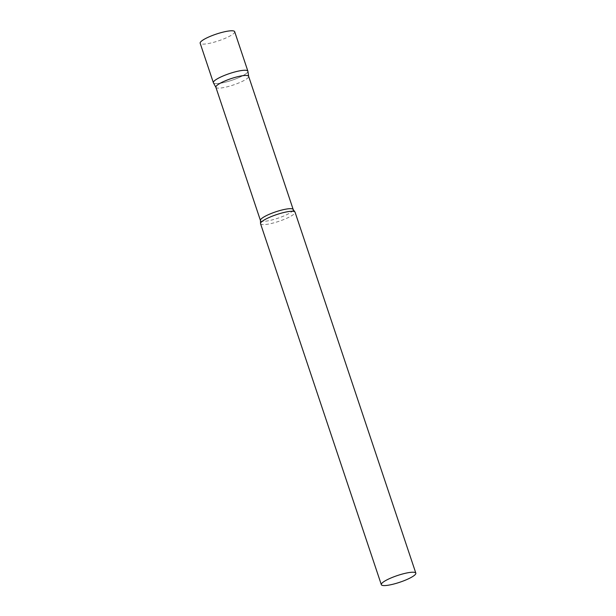 <?xml version="1.0" encoding="UTF-8"?>
<svg xmlns="http://www.w3.org/2000/svg" width="616" height="616" viewBox="0 0 616 616"><rect width="100%" height="100%" fill="white"/><g stroke="black" fill="none" stroke-linecap="round" stroke-linejoin="round"><path stroke-width="0.46" stroke-dasharray="3.08 2.31" d="M247.878 71.163A18.195 3.557 -18.5 0 1 244.544 74.69A18.195 3.557 -18.5 0 1 225.764 82.082A18.195 3.557 -18.5 0 1 213.375 82.706M234.673 31.686A18.195 3.557 -18.5 0 1 231.339 35.22A18.195 3.557 -18.5 0 1 212.559 42.604A18.195 3.557 -18.5 0 1 200.169 43.236M215.877 87.272A17.271 3.373 161.5 0 0 215.923 87.387A17.271 3.373 161.5 0 0 222.515 87.772A17.271 3.373 161.5 0 0 239.87 82.498A17.271 3.373 161.5 0 0 248.656 76.43L248.648 76.369M213.421 82.821A18.195 3.557 161.5 0 0 220.366 83.229A18.195 3.557 161.5 0 0 238.654 77.67A18.195 3.557 161.5 0 0 247.909 71.279M260.553 223.716A18.195 3.557 161.5 0 0 267.552 224.239A18.195 3.557 161.5 0 0 286.101 218.565A18.195 3.557 161.5 0 0 295.056 212.174M260.452 220.497A17.271 3.373 161.5 0 0 267.09 220.998A17.271 3.373 161.5 0 0 284.707 215.608A17.271 3.373 161.5 0 0 293.208 209.54"/><path stroke-width="0.92" d="M216.709 79.171A18.195 3.557 -18.5 0 1 235.481 71.787A18.195 3.557 -18.5 0 1 247.878 71.163L234.673 31.686A18.195 3.557 -18.5 0 0 222.276 32.317A18.195 3.557 -18.5 0 0 203.496 39.701A18.195 3.557 -18.5 0 0 200.169 43.236L213.375 82.706A18.195 3.557 -18.5 0 1 216.709 79.171M248.656 76.43A17.271 3.373 161.5 0 0 248.633 76.315A17.271 3.373 161.5 0 0 241.988 75.814A17.271 3.373 161.5 0 0 224.378 81.204A17.271 3.373 161.5 0 0 215.877 87.272L260.452 220.497L260.553 223.238A18.195 3.557 161.5 0 0 260.553 223.716L381.327 584.676A18.195 3.557 161.5 0 0 388.326 585.2A18.195 3.557 161.5 0 0 406.876 579.525A18.195 3.557 161.5 0 0 415.831 573.134A18.195 3.557 161.5 0 0 408.839 572.603A18.195 3.557 161.5 0 0 390.282 578.278A18.195 3.557 161.5 0 0 381.327 584.676M248.648 76.369L247.909 71.279A18.195 3.557 161.5 0 0 240.879 70.632A18.195 3.557 161.5 0 0 222.06 76.43A18.195 3.557 161.5 0 0 213.421 82.821L215.893 87.333M415.831 573.134L295.056 212.174A18.195 3.557 161.5 0 0 294.771 211.789A18.195 3.557 161.5 0 0 288.065 211.642A18.195 3.557 161.5 0 0 270.501 216.894A18.195 3.557 161.5 0 0 260.553 223.238M248.633 76.315L293.208 209.54A17.271 3.373 161.5 0 0 286.563 209.04A17.271 3.373 161.5 0 0 268.953 214.43A17.271 3.373 161.5 0 0 260.452 220.497M293.208 209.54L294.771 211.789"/></g></svg>
